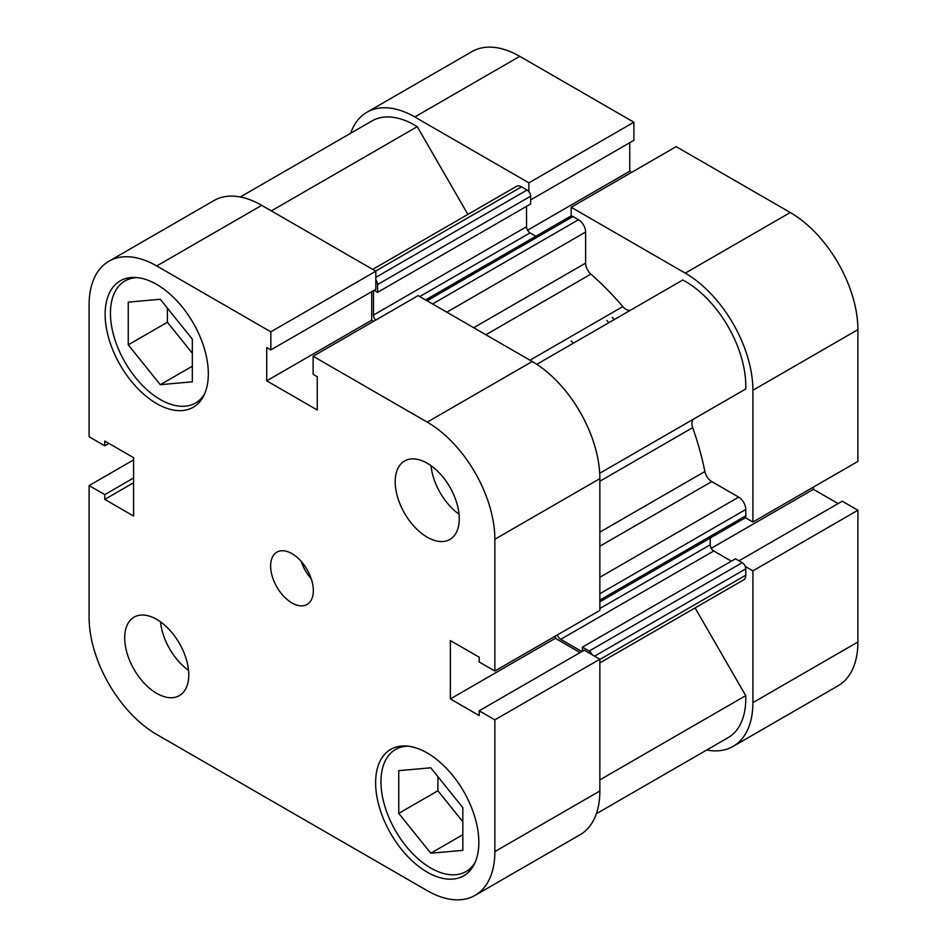 <?xml version="1.0" encoding="UTF-8"?>
<svg xmlns="http://www.w3.org/2000/svg" width="947" height="947" viewBox="0 0 947 947"><rect width="100%" height="100%" fill="white"/><g stroke="black" fill="none" stroke-linecap="round" stroke-linejoin="round"><path stroke-width="1.42" d="M475.193 862.255A70.469 40.685 60 0 1 466.019 871.536A70.469 40.685 60 0 1 430.79 868.044A70.469 40.685 60 0 1 384.754 805.944A70.469 40.685 60 0 1 395.55 749.479A70.469 40.685 60 0 1 408.181 746.177M204.694 393.727A70.469 40.685 60 0 1 195.52 403.008A70.469 40.685 60 0 1 160.28 399.516A70.469 40.685 60 0 1 114.244 337.428A70.469 40.685 60 0 1 125.051 280.951A70.469 40.685 60 0 1 137.682 277.649M427.227 537.198A45.302 26.161 -120 0 0 449.884 539.447A45.302 26.161 -120 0 0 456.821 503.141A45.302 26.161 -120 0 0 427.227 463.225A45.302 26.161 -120 0 0 404.582 460.976A45.302 26.161 -120 0 0 397.633 497.282A45.302 26.161 -120 0 0 427.227 537.198M156.729 693.382A45.302 26.161 -120 0 0 179.374 695.619A45.302 26.161 -120 0 0 186.322 659.325A45.302 26.161 -120 0 0 156.729 619.397A45.302 26.161 -120 0 0 134.072 617.16A45.302 26.161 -120 0 0 127.135 653.454A45.302 26.161 -120 0 0 156.729 693.382M291.972 602.955A30.197 17.437 -120 0 0 307.077 604.458A30.197 17.437 -120 0 0 311.705 580.251A30.197 17.437 -120 0 0 291.972 553.64A30.197 17.437 -120 0 0 276.879 552.148A30.197 17.437 -120 0 0 272.251 576.344A30.197 17.437 -120 0 0 291.972 602.955M427.227 872.163A72.99 42.142 -120 0 0 463.722 875.774A72.99 42.142 -120 0 0 474.909 817.285A72.99 42.142 -120 0 0 427.227 752.972A72.99 42.142 -120 0 0 390.732 749.361A72.99 42.142 -120 0 0 379.546 807.838A72.99 42.142 -120 0 0 427.227 872.163M156.729 403.635A72.99 42.142 -120 0 0 193.224 407.246A72.99 42.142 -120 0 0 204.41 348.756A72.99 42.142 -120 0 0 156.729 284.443A72.99 42.142 -120 0 0 120.233 280.833A72.99 42.142 -120 0 0 109.047 339.31A72.99 42.142 -120 0 0 156.729 403.635M108.905 261.218L213.904 200.598A95.635 55.222 60 0 1 261.727 205.333L156.729 265.953A95.635 55.222 -120 0 0 108.905 261.218A95.635 55.222 -120 0 0 89.101 304.993L89.101 436.756L104.762 445.8L108.893 443.421M156.729 265.953L270.83 331.829L270.83 349.917L375.829 289.297L375.829 271.209L261.727 205.333M373.627 321.305L371.709 320.204L371.709 291.676M532.226 361.505L418.112 295.618L313.114 356.238L427.227 422.125L532.226 361.505A95.635 55.222 60 0 1 599.853 478.637L599.853 610.401L494.855 671.021L479.194 661.977L479.194 657.206L450.37 640.563L450.37 698.922L479.194 715.565L479.194 710.806L494.855 719.85L494.855 851.613L599.853 790.994A95.635 55.222 60 0 1 580.049 834.769L475.051 895.389A95.635 55.222 -120 0 0 494.855 851.613M580.061 652.566L555.368 638.302L555.368 636.088M494.855 719.85L599.853 659.219L584.192 650.187L479.194 710.806M599.853 659.219L599.853 790.994M475.051 895.389A95.635 55.222 -120 0 1 427.227 890.654L156.729 734.481A95.635 55.222 -120 0 1 89.101 617.349L89.101 485.586L104.762 494.63L104.762 499.389L133.586 516.032L133.586 457.673L104.762 441.03L104.762 445.8M599.853 478.637L494.855 539.257L494.855 671.021M494.855 539.257A95.635 55.222 -120 0 0 427.227 422.125M270.83 349.917L266.711 347.525L266.711 380.824L317.245 410.004L317.245 376.705L313.114 374.325L313.114 356.238M89.101 485.586L133.586 459.899M270.83 331.829L375.829 271.209M167.406 308.13L167.406 322.24L192.324 353.231M437.905 776.658L437.905 790.769L462.823 821.759M450.37 698.922L555.368 638.302M266.711 380.824L371.709 320.204M104.762 499.389L133.586 482.745M104.762 494.63L133.586 477.975M301.182 561.358A30.197 17.437 -120 0 0 311.243 578.795M160.505 621.848A45.302 26.161 -120 0 0 188.536 670.381M431.015 465.664A45.302 26.161 -120 0 0 459.035 514.209M160.28 384.695L128.247 344.838L128.247 302.129L160.28 299.276L192.324 339.121L192.324 381.83L160.28 384.695L192.324 366.205M128.247 344.838L167.406 322.24M462.823 807.649L462.823 850.359L430.79 853.223L398.758 813.366L398.758 770.657L430.79 767.804L462.823 807.649M398.758 813.366L437.905 790.769M430.79 853.223L462.823 834.721M571.29 340.979A201.344 116.244 60 0 1 573.266 343.252M425.582 299.927L570.461 216.283A5.031 2.912 60 0 1 572.982 216.532L578.499 219.716A10.062 5.812 60 0 1 585.613 232.039L585.613 263.1A10.062 5.812 -120 0 0 590.916 274.109A226.511 130.781 60 0 1 622.818 306.603A10.062 5.812 -120 0 0 626.05 309.361A10.062 5.812 -120 0 0 631.022 309.906M536.783 364.311L682.811 279.992A85.573 49.41 60 0 1 745.739 388.98L693.997 418.846A10.062 5.812 -120 0 0 692.695 427.642A226.511 130.781 60 0 1 704.888 471.511A10.062 5.812 -120 0 0 711.765 481.597L599.853 546.218M240.289 196.976L371.982 120.944A85.573 49.41 60 0 1 417.236 126.661L467.889 214.413M372.668 269.386L516.517 186.334A10.062 5.812 60 0 1 521.548 186.831L375.616 271.091M375.829 277.329L527.065 190.016L521.548 186.831M527.065 190.016A5.031 2.912 60 0 1 530.628 196.183L530.628 203.996L377.581 292.351L374.053 290.327M526.532 206.351L526.532 226.7A5.031 2.912 -120 0 0 530.095 232.867L419.758 296.565M535.919 236.229L530.095 232.867M599.853 577.268L738.66 497.128L711.765 481.597M738.66 497.128A10.062 5.812 60 0 1 745.786 509.462L599.853 593.71M599.853 600.078L745.786 515.831L745.786 509.462M745.786 515.831A5.031 2.912 60 0 1 744.744 518.139L599.853 601.783M599.853 608.507L710.191 544.809L710.191 538.085M710.191 544.809A5.031 2.912 -120 0 0 713.754 550.976L731.368 561.145M582.417 651.205L582.417 647.144L735.464 558.777L742.223 562.684A5.031 2.912 60 0 1 745.786 568.851L745.786 575.22A10.062 5.812 60 0 1 743.703 579.824L599.853 662.876M695.074 607.903L745.739 695.643A85.573 49.41 60 0 1 728.065 737.689L596.373 813.722M612.224 317.352A201.344 116.244 60 0 1 614.189 319.613A201.344 116.244 60 0 0 612.224 317.352M592.242 654.827A5.031 2.912 -120 0 0 589.176 651.051L742.223 562.684M582.417 647.144L589.176 651.051M713.754 550.976L560.707 639.332L581.849 651.536M560.707 639.332A5.031 2.912 60 0 1 557.416 634.904M375.675 320.122A5.031 2.912 60 0 1 373.485 315.067L526.532 226.7M373.485 290.646L373.485 315.067M530.628 196.183L377.581 284.55L377.581 292.351M377.581 284.55A5.031 2.912 -120 0 0 375.829 280.004M745.739 695.643L599.853 779.866M417.236 126.661L271.351 210.885M606.885 320.429A201.344 116.244 60 0 1 608.85 322.702M571.171 216.058L571.171 207.263L676.17 146.643L790.272 212.519A95.635 55.222 60 0 1 857.899 329.651L752.901 390.271L752.901 522.034L745.289 517.642M752.901 390.271A95.635 55.222 -120 0 0 685.273 273.138L790.272 212.519M571.171 207.263L685.273 273.138M414.774 116.966A95.635 55.222 -120 0 0 366.951 112.231L471.949 51.612A95.635 55.222 60 0 1 519.773 56.347L414.774 116.966L528.888 182.854L528.888 191.637M366.951 112.231A95.635 55.222 -120 0 0 350.627 133.278M706.711 750.024A95.635 55.222 -120 0 0 733.096 746.402A95.635 55.222 -120 0 0 752.901 702.627L857.899 642.007A95.635 55.222 60 0 1 838.095 685.782L733.096 746.402M745.289 566.46L752.901 570.863L752.901 702.627M838.107 503.579L813.414 489.327L813.414 487.101M857.899 642.007L857.899 510.244L842.238 501.2L738.991 560.813M519.773 56.347L633.886 122.222L633.886 140.31L530.628 199.924M631.673 172.33L629.755 171.218L629.755 142.701M857.899 329.651L857.899 461.414L752.901 522.034M857.899 510.244L752.901 570.863M528.888 182.854L633.886 122.222M629.755 171.218L527.574 230.204M813.414 489.327L711.233 548.313M692.695 427.642L599.853 481.242M599.853 532.143L704.888 471.511M599.7 473.287L693.997 418.846M590.916 274.109L485.894 334.753M529.977 360.203L622.818 306.603M745.786 568.851L594.55 656.164M599.853 659.467L745.786 575.22M473.701 327.721L585.613 263.1M585.613 232.039L446.806 312.19M572.982 216.532L427.05 300.779M432.566 303.963L578.499 219.716M395.55 749.479L401.492 746.047M125.051 280.951L130.994 277.518M195.52 403.008L201.462 399.587M466.019 871.536L471.961 868.103"/></g></svg>
